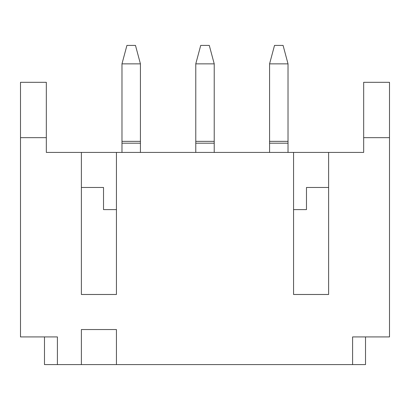<?xml version="1.0" encoding="UTF-8"?>
<svg xmlns="http://www.w3.org/2000/svg" width="410" height="410" viewBox="0 0 410 410"><rect width="100%" height="100%" fill="white"/><g stroke="black" fill="none" stroke-linecap="round" stroke-linejoin="round"><path stroke-width="0.61" d="M306.475 187.472L328.615 187.472L306.475 187.472L306.475 209.612L293.56 209.612M46.33 137.657L46.33 152.417L363.67 152.417L363.67 137.657L389.5 137.657L389.5 336.917L352.6 336.917L352.6 364.592L116.44 364.592L116.44 329.537L81.385 329.537L81.385 364.592L57.4 364.592L57.4 336.917L20.5 336.917L20.5 82.307L46.33 82.307L46.33 137.657L20.5 137.657M328.615 152.417L328.615 294.482L293.56 294.482L293.56 152.417M116.44 152.417L116.44 294.482L81.385 294.482L81.385 152.417M116.44 209.612L103.525 209.612L103.525 187.472L81.385 187.472L81.385 294.482M81.385 364.592L116.44 364.592M328.615 294.482L328.615 187.472M363.67 137.657L363.67 82.307L389.5 82.307L389.5 137.657M81.385 187.472L103.525 187.472M140.425 141.347L140.425 63.857L121.975 63.857L121.975 143.192L140.425 143.192L140.425 141.347L121.975 141.347M140.425 152.417L140.425 143.192L121.975 143.192L121.975 152.417M121.975 63.857L126.921 45.407L135.479 45.407L140.425 63.857M214.225 141.347L214.225 63.857L195.775 63.857L195.775 143.192L214.225 143.192L214.225 141.347L195.775 141.347M214.225 152.417L214.225 143.192L195.775 143.192L195.775 152.417M195.775 63.857L200.721 45.407L209.279 45.407L214.225 63.857M288.025 141.347L288.025 63.857L269.575 63.857L269.575 143.192L288.025 143.192L288.025 141.347L269.575 141.347M288.025 152.417L288.025 143.192L269.575 143.192L269.575 152.417M269.575 63.857L274.521 45.407L283.079 45.407L288.025 63.857M365.515 336.917L365.515 364.592L352.6 364.592M57.4 364.592L44.485 364.592L44.485 336.917"/></g></svg>
